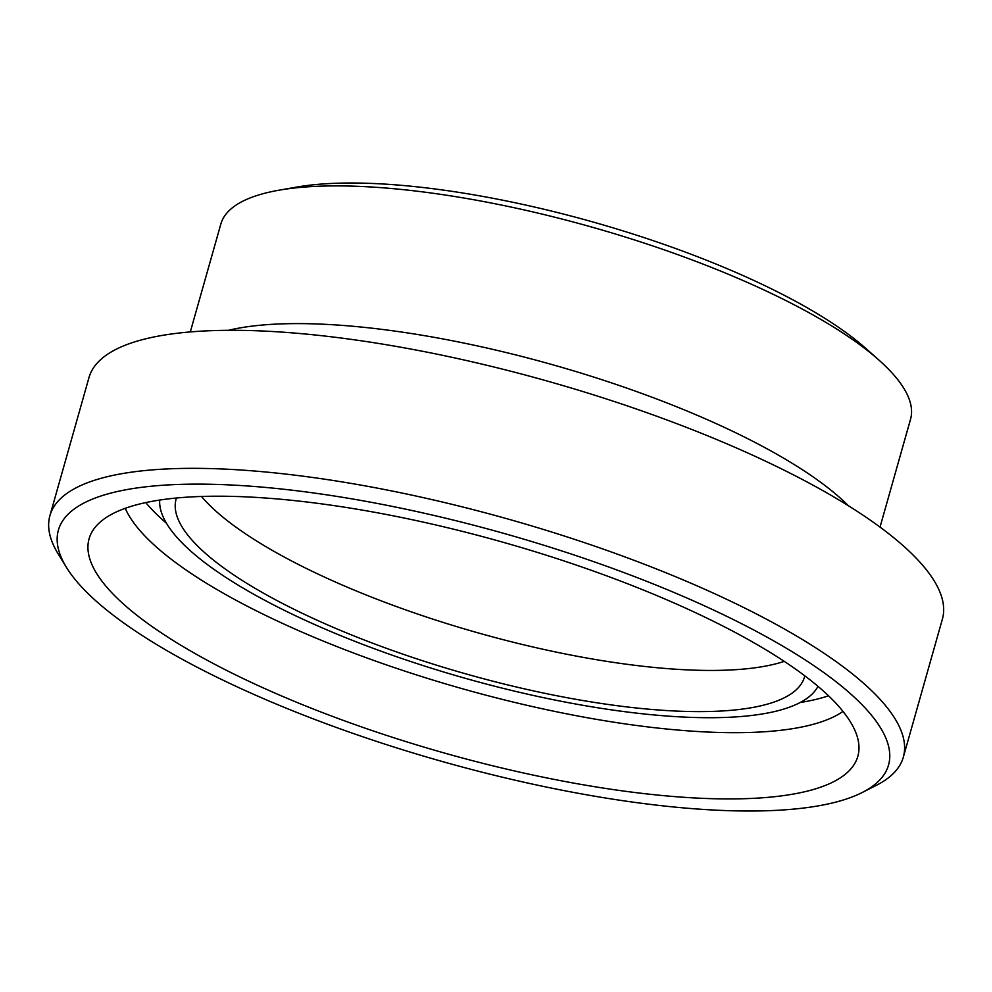 <?xml version="1.0" encoding="UTF-8"?>
<svg xmlns="http://www.w3.org/2000/svg" width="992" height="992" viewBox="0 0 992 992"><rect width="100%" height="100%" fill="white"/><g stroke="black" fill="none" stroke-linecap="round" stroke-linejoin="round"><path stroke-width="1.49" d="M305.883 491.92A431.371 118.135 15.8 0 1 760.666 633.677A431.371 118.135 15.8 0 1 862.197 792.521A431.371 118.135 15.8 0 1 441.291 761.236A431.371 118.135 15.8 0 1 66.414 567.337A431.371 118.135 15.8 0 1 305.883 491.92M862.197 792.521L876.258 785.391A443.461 121.446 -164.2 0 0 903.34 757.119A443.461 121.446 -164.2 0 0 304.358 476.358A443.461 121.446 -164.2 0 0 49.922 515.629A443.461 121.446 -164.2 0 0 58.168 553.896L66.414 567.337M318.283 503.428A399.466 109.393 15.8 0 1 858.985 747.98A399.466 109.393 15.8 0 1 443.672 752.829A399.466 109.393 15.8 0 1 92.479 531.08A399.466 109.393 15.8 0 1 318.283 503.428M49.922 515.629L88.982 377.58A443.461 121.446 15.8 0 1 343.418 338.322A443.461 121.446 15.8 0 1 942.4 619.082L903.34 757.119M784.263 661.366A326.554 89.429 15.8 0 1 477.648 632.76A326.554 89.429 15.8 0 1 201.5 496.459M190.303 331.923L220.819 224.105A358.397 98.146 15.8 0 1 278.851 190.228L296.496 187.116A339.859 93.074 15.8 0 1 436.455 189.162A339.859 93.074 15.8 0 1 865.458 348.118L878.85 360.009A358.397 98.146 15.8 0 1 910.532 419.281L880.028 527.099M804.81 675.837A326.554 89.429 15.8 0 1 804.562 676.792A326.554 89.429 15.8 0 1 466.004 673.928A326.554 89.429 15.8 0 1 176.142 498.964A326.554 89.429 15.8 0 1 176.427 498.021M818.003 686.352A342.674 93.843 15.8 0 1 464.802 678.168A342.674 93.843 15.8 0 1 159.687 500.067M828.543 695.801A382.18 104.668 15.8 0 1 800.098 702.534M166.445 523.23A382.18 104.668 15.8 0 1 145.762 502.597M843.002 711.413A382.18 104.668 15.8 0 1 461.85 688.584A382.18 104.668 15.8 0 1 125.252 508.313M278.851 190.228A358.397 98.146 15.8 0 1 426.448 192.374A358.397 98.146 15.8 0 1 878.85 360.009M228.408 330.311A358.397 98.146 15.8 0 1 387.475 330.088A358.397 98.146 15.8 0 1 848.408 505.746"/></g></svg>

